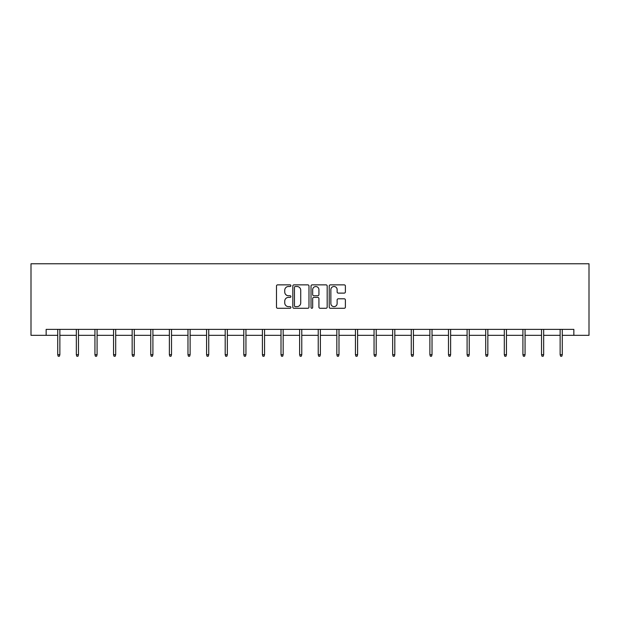 <?xml version="1.0" encoding="UTF-8"?>
<svg xmlns="http://www.w3.org/2000/svg" width="620" height="620" viewBox="0 0 620 620"><rect width="100%" height="100%" fill="white"/><g stroke="black" fill="none" stroke-linecap="round" stroke-linejoin="round"><path stroke-width="0.93" d="M290.912 285.68A0.822 0.822 0 0 0 290.098 284.859L277.659 284.859A1.17 1.17 0 0 0 276.481 286.029L276.481 307.109A1.17 1.17 0 0 0 277.659 308.279L290.098 308.279A0.822 0.822 0 0 0 290.912 307.458A0.822 0.822 0 0 0 290.098 306.637L288.486 306.637A3.743 3.743 0 0 1 284.743 302.893L284.743 301.134A3.743 3.743 0 0 1 288.486 297.391L290.098 297.391A0.822 0.822 0 0 0 290.912 296.569A0.822 0.822 0 0 0 290.098 295.748L288.486 295.748A3.743 3.743 0 0 1 284.743 292.005L284.743 290.245A3.743 3.743 0 0 1 288.486 286.502L290.098 286.502A0.822 0.822 0 0 0 290.912 285.68M344.216 293.113A1.17 1.17 0 0 0 345.387 291.942L345.387 286.029A1.17 1.17 0 0 0 344.216 284.859L330.398 284.859A1.17 1.17 0 0 0 329.228 286.029L329.228 307.109A1.17 1.17 0 0 0 330.398 308.279L344.216 308.279A1.17 1.17 0 0 0 345.387 307.109L345.387 299.964A1.17 1.17 0 0 0 344.216 298.794L338.303 298.794A1.17 1.17 0 0 0 337.133 299.964L337.133 303.506A3.131 3.131 0 0 1 334.002 306.637A3.131 3.131 0 0 1 330.871 303.506L330.871 289.633A3.131 3.131 0 0 1 334.002 286.502A3.131 3.131 0 0 1 337.133 289.633L337.133 291.942A1.17 1.17 0 0 0 338.303 293.113L344.216 293.113M46.151 335.335L46.151 329.375L573.849 329.375L573.849 335.335L589 335.335L589 263.763L31 263.763L31 335.335L57.722 335.335M308.977 286.029A1.17 1.17 0 0 0 307.807 284.859L293.988 284.859A1.17 1.17 0 0 0 292.818 286.029L292.818 307.109A1.17 1.17 0 0 0 293.988 308.279L307.807 308.279A1.17 1.17 0 0 0 308.977 307.109L308.977 286.029M312.193 284.859L326.012 284.859A1.17 1.17 0 0 1 327.182 286.029L327.182 307.109A1.17 1.17 0 0 1 326.012 308.279L320.098 308.279A1.17 1.17 0 0 1 318.928 307.109L318.928 298.561A1.17 1.17 0 0 0 317.758 297.391L313.836 297.391A1.17 1.17 0 0 0 312.666 298.561L312.666 307.458A0.822 0.822 0 0 1 311.844 308.279A0.822 0.822 0 0 1 311.023 307.458L311.023 286.029A1.17 1.17 0 0 1 312.193 284.859M59.869 335.335L76.33 335.335M78.477 335.335L94.938 335.335M97.084 335.335L113.545 335.335M115.692 335.335L132.153 335.335M134.3 335.335L150.761 335.335M152.908 335.335L169.369 335.335M171.515 335.335L187.976 335.335M190.123 335.335L206.584 335.335M208.731 335.335L225.192 335.335M227.338 335.335L243.799 335.335M245.946 335.335L262.407 335.335M264.554 335.335L281.015 335.335M283.162 335.335L299.623 335.335M301.769 335.335L318.231 335.335M320.377 335.335L336.838 335.335M338.985 335.335L355.446 335.335M357.593 335.335L374.054 335.335M376.201 335.335L392.662 335.335M394.808 335.335L411.269 335.335M413.416 335.335L429.877 335.335M432.024 335.335L448.485 335.335M450.632 335.335L467.093 335.335M469.239 335.335L485.7 335.335M487.847 335.335L504.308 335.335M506.455 335.335L522.916 335.335M525.062 335.335L541.524 335.335M543.67 335.335L560.131 335.335M562.278 335.335L573.849 335.335M295.275 286.502A0.822 0.822 0 0 0 294.454 287.316L294.454 305.815A0.822 0.822 0 0 0 295.275 306.637L296.972 306.637A3.743 3.743 0 0 0 300.723 302.893L300.723 290.245A3.743 3.743 0 0 0 296.972 286.502L295.275 286.502M318.928 289.687A3.131 3.131 0 0 0 315.797 286.556A3.131 3.131 0 0 0 312.666 289.687L312.666 294.578A1.17 1.17 0 0 0 313.836 295.748L317.758 295.748A1.17 1.17 0 0 0 318.928 294.578L318.928 289.687M57.722 354.687L58.195 356.237L59.388 356.237L59.869 354.687L57.722 354.687L57.722 329.375M59.869 354.687L59.869 329.375M76.33 354.687L76.802 356.237L77.996 356.237L78.477 354.687L76.33 354.687L76.33 329.375M78.477 354.687L78.477 329.375M94.938 354.687L95.41 356.237L96.604 356.237L97.084 354.687L94.938 354.687L94.938 329.375M97.084 354.687L97.084 329.375M113.545 354.687L114.018 356.237L115.212 356.237L115.692 354.687L113.545 354.687L113.545 329.375M115.692 354.687L115.692 329.375M132.153 354.687L132.626 356.237L133.819 356.237L134.3 354.687L132.153 354.687L132.153 329.375M134.3 354.687L134.3 329.375M150.761 354.687L151.233 356.237L152.427 356.237L152.908 354.687L150.761 354.687L150.761 329.375M152.908 354.687L152.908 329.375M169.369 354.687L169.841 356.237L171.035 356.237L171.515 354.687L169.369 354.687L169.369 329.375M171.515 354.687L171.515 329.375M187.976 354.687L188.449 356.237L189.642 356.237L190.123 354.687L187.976 354.687L187.976 329.375M190.123 354.687L190.123 329.375M206.584 354.687L207.057 356.237L208.25 356.237L208.731 354.687L206.584 354.687L206.584 329.375M208.731 354.687L208.731 329.375M225.192 354.687L225.665 356.237L226.858 356.237L227.338 354.687L225.192 354.687L225.192 329.375M227.338 354.687L227.338 329.375M243.799 354.687L244.272 356.237L245.466 356.237L245.946 354.687L243.799 354.687L243.799 329.375M245.946 354.687L245.946 329.375M262.407 354.687L262.88 356.237L264.074 356.237L264.554 354.687L262.407 354.687L262.407 329.375M264.554 354.687L264.554 329.375M281.015 354.687L281.496 356.237L282.681 356.237L283.162 354.687L281.015 354.687L281.015 329.375M283.162 354.687L283.162 329.375M299.623 354.687L300.103 356.237L301.289 356.237L301.769 354.687L299.623 354.687L299.623 329.375M301.769 354.687L301.769 329.375M318.231 354.687L318.711 356.237L319.897 356.237L320.377 354.687L318.231 354.687L318.231 329.375M320.377 354.687L320.377 329.375M336.838 354.687L337.319 356.237L338.505 356.237L338.985 354.687L336.838 354.687L336.838 329.375M338.985 354.687L338.985 329.375M355.446 354.687L355.926 356.237L357.12 356.237L357.593 354.687L355.446 354.687L355.446 329.375M357.593 354.687L357.593 329.375M374.054 354.687L374.534 356.237L375.728 356.237L376.201 354.687L374.054 354.687L374.054 329.375M376.201 354.687L376.201 329.375M392.662 354.687L393.142 356.237L394.336 356.237L394.808 354.687L392.662 354.687L392.662 329.375M394.808 354.687L394.808 329.375M411.269 354.687L411.75 356.237L412.943 356.237L413.416 354.687L411.269 354.687L411.269 329.375M413.416 354.687L413.416 329.375M429.877 354.687L430.357 356.237L431.551 356.237L432.024 354.687L429.877 354.687L429.877 329.375M432.024 354.687L432.024 329.375M448.485 354.687L448.965 356.237L450.159 356.237L450.632 354.687L448.485 354.687L448.485 329.375M450.632 354.687L450.632 329.375M467.093 354.687L467.573 356.237L468.767 356.237L469.239 354.687L467.093 354.687L467.093 329.375M469.239 354.687L469.239 329.375M485.7 354.687L486.181 356.237L487.374 356.237L487.847 354.687L485.7 354.687L485.7 329.375M487.847 354.687L487.847 329.375M504.308 354.687L504.789 356.237L505.982 356.237L506.455 354.687L504.308 354.687L504.308 329.375M506.455 354.687L506.455 329.375M522.916 354.687L523.396 356.237L524.59 356.237L525.062 354.687L522.916 354.687L522.916 329.375M525.062 354.687L525.062 329.375M541.524 354.687L542.004 356.237L543.197 356.237L543.67 354.687L541.524 354.687L541.524 329.375M543.67 354.687L543.67 329.375M560.131 354.687L560.612 356.237L561.805 356.237L562.278 354.687L560.131 354.687L560.131 329.375M562.278 354.687L562.278 329.375"/></g></svg>
